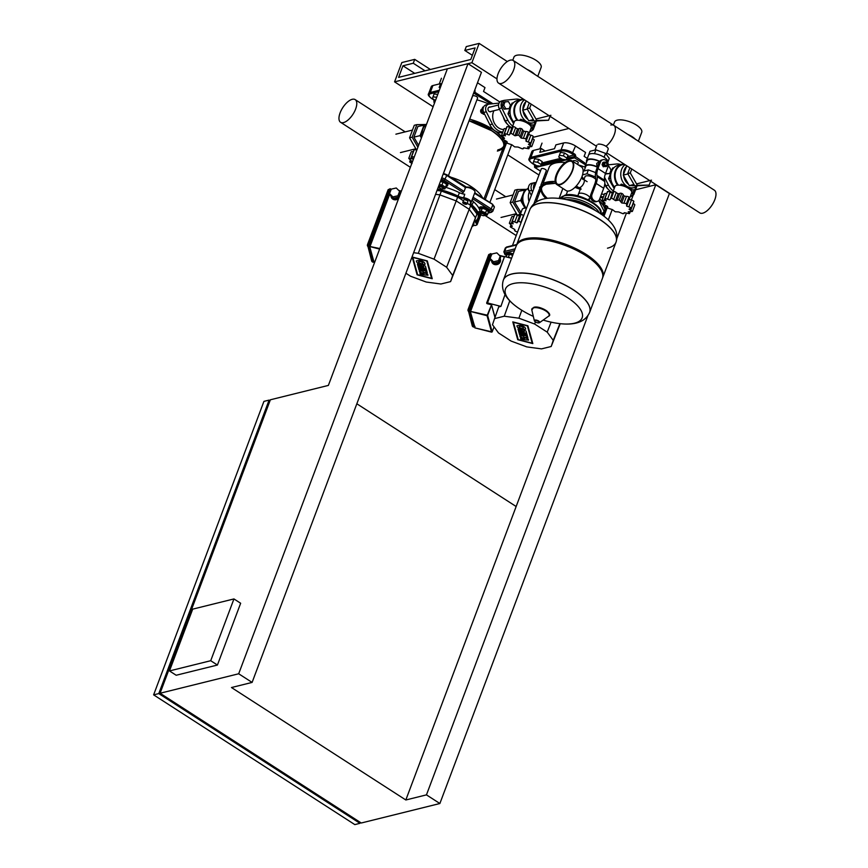 <?xml version="1.0" encoding="UTF-8"?>
<svg xmlns="http://www.w3.org/2000/svg" width="868" height="868" viewBox="0 0 868 868"><rect width="100%" height="100%" fill="white"/><g stroke="black" fill="none" stroke-linecap="round" stroke-linejoin="round"><path stroke-width="1.3" d="M635.463 139.314A14.528 5.609 -159.4 0 0 627.738 134.334M638.371 141.202L641.723 132.294A14.528 5.609 -159.4 0 0 633.466 123.397A14.528 5.609 -159.4 0 0 617.224 120.153A14.528 5.609 -159.4 0 0 614.511 122.073L613.383 125.079M669.195 193.423L655.785 184.775L426.459 794.871L439.87 803.518L669.488 193.347M568.898 128.475L532.974 137.372L568.898 128.475M501.921 151.108L503.169 151.911M507.78 154.884L538.985 175.011M543.596 177.983L544.844 178.786M586.019 163.792L575.517 156.533A1.79 1.443 76.1 0 0 574.757 154.124L572.913 152.942A8.94 3.45 -159.4 0 0 561.043 149.893L530.89 157.368L533.495 150.414L541.231 148.493L539.777 152.356L554.478 148.721L555.921 144.858L563.658 142.938L561.043 149.893A0.89 0.716 76.1 0 0 561.422 151.097A8.051 3.103 20.6 0 1 572.099 153.842L573.943 155.025A0.89 0.716 -103.9 0 1 574.323 156.229L574.182 156.62A0.89 0.716 76.1 0 0 574.562 157.824L575.365 156.924L574.182 156.62L566.837 158.443M572.099 153.842L575.517 145.987A8.94 3.45 -159.4 0 0 563.658 142.938M587.332 158.399L584.131 156.338L585.585 152.475L575.517 145.987M631.763 192.642A8.051 3.103 20.6 0 1 631.166 196.081A0.89 0.716 76.1 0 0 631.676 196.168L633.792 194.562L636.407 187.607A8.94 3.45 -159.4 0 0 636.428 186.609M541.231 148.493L545.158 151.032M533.495 150.414A8.94 3.45 -159.4 0 0 531.834 151.596L529.22 158.54C528.156 159.43 529.241 161.112 532.464 163.585L532.366 163.412M547.317 198.327A33.537 12.944 20.6 0 1 541.654 187.379A33.537 12.944 20.6 0 0 547.317 198.327M543.053 183.528L549.097 167.448A33.537 12.944 20.6 0 1 565.198 162.479M578.381 164.942A33.537 12.944 20.6 0 1 585.086 167.155M604.367 210.946A33.537 12.944 20.6 0 1 600.862 213.94A33.537 12.944 20.6 0 0 604.367 210.946M577.611 164.443L578.207 162.869A2.68 1.031 -159.4 0 0 576.688 161.22A2.68 1.031 -159.4 0 0 573.683 160.623A2.68 1.031 -159.4 0 0 573.184 160.981L572.999 161.47M540.872 185.242L546.308 170.768A2.68 1.031 -159.4 0 0 545.343 169.444A2.68 1.031 -159.4 0 0 541.285 168.88L512.456 245.568M506.5 255.843A5.371 2.072 20.6 0 1 506.185 254.628A5.371 2.072 20.6 0 1 512.825 254.942M506.185 254.628L506.554 253.662A5.371 2.072 20.6 0 1 513.183 253.977M506.098 256.906L506.858 254.899L509.538 254.237L508.442 257.134L511.567 258.284L504.568 256.516L487.317 303.442L486.731 302.748L504.46 256.798M509.538 254.237L512.652 255.387M507.693 257.319L508.442 257.134M491.494 260.823A4.47 3.971 -15.5 0 0 500.174 258.653M491.516 260.888L491.787 261.886A4.47 3.971 -15.5 0 0 500.413 259.499A4.47 3.971 -15.5 0 0 500.239 259.011M490.138 258.469L490.518 259.847L493.87 263.167L498.905 262.027L500.586 257.568L500.207 256.179L496.854 252.87L491.82 254.009L490.138 258.469L493.48 261.778L498.514 260.639L500.207 256.179M493.87 263.167L493.48 261.778M498.905 262.027L498.514 260.639M495.14 262.874A3.58 3.179 -15.5 0 0 497.755 262.288M491.342 255.268L490.973 254.237L491.396 255.127M470.499 310.744L469.783 310.614L470.684 310.245M474.297 326.401L475.013 326.433M475.046 327.898L470.282 311.341L487.132 315.127L487.046 315.713L491.538 304.776L487.284 303.735L491.169 304.494M505.024 294.556L500.912 306.382L498.72 306.925L494.565 318.61L504.232 316.212L509.776 300.838M500.912 306.382L487.154 302.856M504.232 316.212L518.901 318.198L534.623 324.024L547.209 332.14L553.263 340.364L551.18 346.495L541.513 348.882L526.843 346.907L511.111 341.081L498.536 332.965L492.481 324.74L494.565 318.61M551.18 346.495L560.229 323.677M518.901 318.198L521.831 310.288M534.623 324.024L535.404 321.974M547.209 332.14L551.104 322.158M553.263 340.364L559.893 323.634M527.343 335.699L518.923 332.422L518.587 331.175L526.995 334.451L527.343 335.699M518.348 330.328L518.012 329.113L524.261 331.543L523.881 330.187L526.041 331.023L526.757 333.605L518.348 330.328M527.581 336.589L527.885 337.685L523.643 337.251L528.276 339.084L528.569 340.126L520.843 339.334L520.507 338.129L524.576 338.563L520.149 336.838L519.845 335.721L523.914 336.166L519.487 334.484L519.162 333.312L527.581 336.589M520.691 325.218C524.012 326.303 525.661 327.627 525.65 329.167L521.918 329.677C518.597 328.581 516.948 327.269 516.959 325.728L520.691 325.218M521.581 328.44A2.246 0.868 20.6 0 1 519.205 326.661A2.246 0.868 20.6 0 1 521.028 326.455A2.246 0.868 20.6 0 1 523.404 328.234A2.246 0.868 20.6 0 1 521.581 328.44M527.386 325.891L532.171 343.175L518.218 339.594L513.433 322.31L527.386 325.891M517.719 339.714L512.782 321.887L527.885 325.771L532.822 343.598L517.719 339.714M537.086 195.3L537.965 197.079M536.261 182.247A5.371 4.318 76.1 0 0 533.874 188.606M539.212 193.759L538.334 191.991M542.424 181.108L544.03 180.945M600.678 196.298A14.756 11.87 76.1 0 0 603.401 196.949M603.173 197.546L602.804 197.589A14.756 11.87 -103.9 0 1 600.222 197.513M629.528 189.094A12.966 10.438 -103.9 0 0 630.721 188.464L631.513 189.832L630.602 190.049M630.765 190.222L634.866 189.777L635.94 186.891M631.513 189.832L634.866 189.777M583.285 178.352A2.235 1.801 -103.9 0 1 581.69 177.354M605.821 172.667L606.363 173.611L605.376 173.85M605.321 174.012L609.716 173.557L611.05 169.987L609.043 166.472L608.11 166.493M606.363 173.611L609.716 173.557M629.159 198.989A2.387 0.922 -159.4 0 0 629.278 199.141L631.709 192.794A8.94 3.45 -159.4 0 0 628.497 188.367A8.94 3.45 -159.4 0 0 614.967 186.501L613.068 191.557M606.027 200.606L602.153 200.269L605.137 203.221L603.173 203.969L607.513 206.454L607.969 208.168L612.461 209.644L615.238 211.749L618.645 211.933L623.061 213.756L624.418 212.714L629.311 213.647L628.215 211.77L632.338 211.456L629.061 209.231M629.311 213.647L629.278 211.618M629.137 209.112L631.318 207.767L626.653 206.128L629.55 197.937A2.235 0.868 20.6 0 0 628.996 197.003L626.522 203.568L621.705 202.938L619.242 199.987L615.52 200.649L611.43 197.969L609.759 199.868L604.931 198.349L607.405 191.752A2.235 0.868 20.6 0 1 607.643 191.513A2.235 0.868 20.6 0 1 610.15 192.175A2.387 0.922 -159.4 0 0 612.385 192.88L610.399 198.924L612.906 191.752A2.235 0.868 20.6 0 1 613.904 191.405A2.235 0.868 20.6 0 1 616.226 192.566A2.387 0.922 -159.4 0 0 618.146 193.651L615.52 200.649M631.34 208.157L633.781 201.202A2.235 0.868 20.6 0 1 633.824 201.56L631.34 208.157M633.781 201.202A2.235 0.868 20.6 0 0 631.437 200.063A2.387 0.922 -159.4 0 1 629.278 199.141L626.653 206.128L626.522 203.568M607.643 191.513L605.17 198.078L606.005 200.714M613.904 191.405L611.43 197.969M618.146 193.651A2.387 0.922 -159.4 0 0 619.73 193.466A2.235 0.868 20.6 0 1 621.716 193.412A2.235 0.868 20.6 0 1 623.224 194.768A2.387 0.922 -159.4 0 0 624.331 195.951L621.705 202.938M621.716 193.412L619.242 199.987M633.097 203.481A2.387 0.922 -159.4 0 0 633.249 203.546A2.235 0.868 20.6 0 1 634.812 204.891L632.338 211.456M605.137 203.221L603.173 203.969M607.513 206.454L607.969 208.168M624.331 195.951A2.387 0.922 -159.4 0 0 626.49 196.374A2.235 0.868 20.6 0 1 628.996 197.003M623.061 213.756L624.418 212.714M602.153 200.269L604.616 193.705A2.235 0.868 20.6 0 1 606.645 193.694A2.387 0.922 -159.4 0 0 606.667 193.694M637.405 185.893A12.521 10.069 -103.9 0 1 634.009 187.651A12.521 10.069 -103.9 0 1 626.935 186.305L628.54 188.399M634.627 185.643A10.731 8.637 -103.9 0 1 631.437 185.589M620.251 185.285L621.293 184.103L626.913 186.316A12.521 10.069 -103.9 0 1 620.826 175.52A12.521 10.069 -103.9 0 1 625.079 164.703M650.631 181.184L649.166 185.112L634.79 185.936L627.705 173.578L629.875 167.806M627.705 173.578L630.287 172.938L631.763 169.01M649.166 185.112L637.362 185.296L630.287 172.938M634.79 185.936L637.362 185.296M614.001 167.665L612.591 168.023L608.566 178.721L614.197 188.551M610.692 178.19L608.566 178.721M634.562 185.535L629.3 185.622L623.257 175.076L626.75 165.788M629.3 185.622L633.944 184.472M623.257 175.076L627.911 173.925M628.508 184.244A10.731 8.637 -103.9 0 1 623.625 175.705M623.517 174.381A10.731 8.637 -103.9 0 1 626.468 166.558M618.417 185.134A12.521 10.069 -103.9 0 1 615.347 172.96A12.521 10.069 -103.9 0 1 622.313 164.746L624.352 164.236M617.647 185.166A12.966 10.438 -103.9 0 1 621.955 164.377A12.966 10.438 -103.9 0 1 624.19 164.128M614.707 187.206A12.966 10.438 -103.9 0 1 610.779 174.338A12.966 10.438 -103.9 0 1 618.081 165.332L621.955 164.377M608.11 189.159A12.076 9.711 -103.9 0 1 604.736 184.287M606.808 187.39A12.076 9.711 -103.9 0 1 604.79 183.712M612.168 185.014A10.796 8.691 -103.9 0 1 610.996 182.964M610.193 174.403A10.796 8.691 -103.9 0 1 610.529 173.34A10.796 8.691 -103.9 0 1 610.963 172.331M604.801 183.593L605.886 185.763A14.756 11.87 76.1 0 0 612.558 192.674M608.273 164.844L616.399 164.009A14.756 11.87 -103.9 0 1 621.011 164.605M635.539 187.976A5.371 4.318 -103.9 0 1 632.49 191.882A5.371 4.318 -103.9 0 1 632.012 191.958L631.774 191.991M613.296 190.938A14.756 11.87 -103.9 0 1 608.457 185.123L604.519 177.191M604.378 194.334A12.076 9.711 -103.9 0 1 601.567 193.933M533.614 186.663A2.463 1.975 76.1 0 0 533.712 189.029M535.664 182.551L534.612 182.66A5.371 4.318 76.1 0 0 534.124 182.747A5.371 4.318 76.1 0 0 531.726 190.342L532.572 192.056M535.838 198.62L536.717 200.389M535.014 202.786L534.59 201.94M531.324 195.365L529.144 190.971A5.371 4.318 -103.9 0 1 531.552 183.376L534.124 182.747M541.903 182.486L543.455 182.464M529.849 192.566L527.842 189.05L528.514 188.888M527.842 189.05L528.504 187.282M526.518 208.168A8.94 3.45 -159.4 0 0 522.167 209.492L520.268 214.548M514.843 214.504L512.12 221.34L514.605 214.743A2.235 0.868 20.6 0 1 514.843 214.504A2.235 0.868 20.6 0 1 517.35 215.166A2.387 0.922 -159.4 0 0 519.585 215.872L516.959 222.859L512.37 221.069L513.151 223.803L509.353 223.271L512.326 226.212L510.373 226.96L514.713 229.445L515.158 231.159L517.578 232.016M512.326 226.212L510.373 226.96M514.713 229.445L515.158 231.159M509.353 223.271L511.816 216.696A2.235 0.868 20.6 0 1 513.845 216.685A2.387 0.922 -159.4 0 0 513.867 216.696L511.285 223.477M521.082 222.631L518.63 220.971L516.959 222.859L520.106 214.743A2.235 0.868 20.6 0 1 521.093 214.407A2.235 0.868 20.6 0 1 523.415 215.557A2.387 0.922 -159.4 0 0 523.654 215.785M521.093 214.407L518.63 220.971M529.361 191.719A12.966 10.438 76.1 0 0 529.024 201.484M528.102 188.367A12.521 10.069 76.1 0 0 526.258 208.157M524.196 192.468A10.731 8.637 76.1 0 0 522.677 195.148A10.731 8.637 76.1 0 0 523.675 205.77A10.731 8.637 76.1 0 0 525.444 208.136M526.637 189.365L517.458 189.506L512.738 202.06L520.323 214.418M526.182 189.777L518.5 191.329L514.474 202.027L521.017 212.562M517.458 189.506L514.876 190.146L510.156 202.7L517.241 215.058L519.997 215.014M512.738 202.06L510.156 202.7M519.813 214.418L517.241 215.058M524.684 189.799L520.659 200.497L525.042 208.146M520.659 200.497L514.474 202.027M521.06 212.432L520.507 212.573M513.194 60.467A13.487 6.087 -57.2 0 0 510.265 60.152A13.487 6.087 -57.2 0 0 499.284 71.089A13.487 6.087 -57.2 0 0 498.579 83.122A13.487 6.087 -57.2 0 0 501.52 83.437A13.487 6.087 -57.2 0 0 512.5 72.5A13.487 6.087 -57.2 0 0 513.194 60.467L613.784 125.339A13.487 6.087 122.8 0 1 614.273 134.692A13.487 6.087 122.8 0 1 605.983 146.269A13.487 6.087 -57.2 0 0 614.273 134.692A13.487 6.087 -57.2 0 0 613.784 125.339L714.375 190.211A13.487 6.087 122.8 0 1 713.68 202.244A13.487 6.087 122.8 0 1 702.7 213.192A13.487 6.087 122.8 0 1 699.771 212.877L606.797 152.92M613.784 125.339A13.487 6.087 -57.2 0 0 610.855 125.025M566.327 159.81L567.997 155.22L564.504 152.963L560.446 152.421L559.361 155.318L558.775 157.01L562.269 159.256L566.327 159.81L567.997 155.22M566.902 158.106L563.419 155.86L564.504 152.963M563.419 155.86L559.361 155.318M542.218 161.6L540.547 166.2L536.489 165.647L532.995 163.401L533.581 161.698L534.666 158.801L538.724 159.354L542.218 161.6L540.547 166.2M533.581 161.698L537.639 162.251L538.724 159.354M537.639 162.251L541.122 164.497M534.872 74.442A14.528 5.609 -159.4 0 0 527.147 69.462M537.78 76.319L541.133 67.422A14.528 5.609 -159.4 0 0 532.876 58.525A14.528 5.609 -159.4 0 0 516.634 55.281A14.528 5.609 -159.4 0 0 513.921 57.19L512.782 60.239M471.899 62.702L394.571 81.863L401.819 62.561L414.709 59.371L413.266 63.234L402.947 65.784L398.596 77.371L470.771 59.48L475.132 47.903L464.814 50.453L466.268 46.59L479.158 43.4L471.899 62.702L496.973 78.88M394.571 81.863L433.121 106.731M479.158 43.4L507.292 61.541M464.814 50.453L472.344 55.313M402.947 65.784L414.72 73.368M413.266 63.234L425.027 70.818M414.709 59.371L430.409 69.483M440.477 87.169L439.186 87.484L440.64 83.621L441.584 84.229M439.316 90.25L430.289 92.485L432.904 85.541L440.64 83.621M499.87 102.001L483.541 91.465L484.984 87.603L477.498 82.764M531.173 127.77A8.051 3.103 20.6 0 1 530.576 131.198A0.89 0.716 76.1 0 0 531.086 131.296L533.202 129.679L535.816 122.735A8.94 3.45 -159.4 0 0 535.838 121.737M432.904 85.541A8.94 3.45 -159.4 0 0 431.244 86.713L428.629 93.668C427.566 94.558 428.64 96.24 431.873 98.713L431.776 98.54M490.149 125.339L487.371 119.795M476.923 99.82A33.537 12.944 20.6 0 1 489.031 104.138M503.776 146.074A33.537 12.944 20.6 0 1 497.787 149.904A33.537 12.944 20.6 0 0 503.776 146.074M489.031 212.378L489.4 211.412A5.371 2.072 20.6 0 0 487.469 208.765A5.371 2.072 20.6 0 0 479.353 207.636L479.06 208.428A5.371 2.072 20.6 0 1 487.111 209.731A5.371 2.072 20.6 0 1 489.031 212.378A5.371 2.072 20.6 0 1 488 213.094M484.463 215.492A2.68 1.031 -159.4 0 0 484.767 215.427A2.68 1.031 -159.4 0 0 485.147 215.112A2.68 1.031 -159.4 0 0 484.181 213.778A2.68 1.031 -159.4 0 0 480.123 213.224A2.68 1.031 -159.4 0 0 480.199 213.712A2.68 1.031 -159.4 0 0 480.384 213.962M480.123 213.224L480.416 212.443A2.68 1.031 20.6 0 1 484.474 213.007A2.68 1.031 20.6 0 1 485.44 214.331L485.147 215.112M481.197 214.873A2.235 0.868 20.6 0 1 480.46 214.168A2.235 0.868 20.6 0 1 481.295 213.419A2.235 0.868 20.6 0 1 483.78 214.233A2.235 0.868 20.6 0 1 484.257 215.6A2.235 0.868 20.6 0 1 481.197 214.873M480.438 214.125L478.572 211.781L481.241 211.108L485.603 212.725L487.284 215.004L484.344 215.579M481.241 211.108L482.337 208.212L479.483 209.351M482.337 208.212L486.688 209.828L485.603 212.725M486.688 209.828L488.369 212.107L487.284 215.004M448.387 175.748L477.617 97.986A2.68 1.031 -159.4 0 0 476.098 96.348A2.68 1.031 -159.4 0 0 473.093 95.751A2.68 1.031 -159.4 0 0 472.593 96.098L443.537 173.405M440.532 181.097A5.371 2.072 20.6 0 1 445.62 182.974A5.371 2.072 20.6 0 1 447.541 185.622A5.371 2.072 20.6 0 1 446.543 186.327A5.371 2.072 20.6 0 1 445.837 186.436M440.901 180.132A5.371 2.072 20.6 0 1 445.978 182.009A5.371 2.072 20.6 0 1 447.91 184.656L447.541 185.622M443.157 188.703A2.68 1.031 -159.4 0 0 443.266 188.671A2.68 1.031 -159.4 0 0 443.656 188.345A2.68 1.031 -159.4 0 0 442.127 186.707A2.68 1.031 -159.4 0 0 439.132 186.11A2.68 1.031 -159.4 0 0 438.633 186.457A2.68 1.031 -159.4 0 0 438.709 186.956A2.68 1.031 -159.4 0 0 438.893 187.206M438.633 186.457L438.926 185.687A2.68 1.031 20.6 0 1 439.425 185.329A2.68 1.031 20.6 0 1 442.42 185.936A2.68 1.031 20.6 0 1 443.939 187.575L443.656 188.345M442.669 188.866A2.235 0.868 20.6 0 1 440.608 188.562A2.235 0.868 20.6 0 1 438.969 187.412A2.235 0.868 20.6 0 1 439.316 186.707A2.235 0.868 20.6 0 1 442.213 187.423A2.235 0.868 20.6 0 1 442.767 188.844A2.235 0.868 20.6 0 1 442.669 188.866M440.326 181.662L443.103 182.041L446.586 184.287L444.915 188.877L442.767 188.844M446.586 184.287L444.915 188.877M438.969 187.412L438.416 186.75M439.241 184.558L442.007 184.938L445.49 187.184M443.103 182.041L442.007 184.938M390.904 195.951A4.47 3.971 -15.5 0 0 399.584 193.781M399.909 195.083A4.47 3.971 -15.5 0 0 399.649 194.139M389.548 193.586L389.927 194.974L393.28 198.295L398.314 197.144L399.996 192.696L399.616 191.307L396.264 187.987L391.229 189.137L389.548 193.586L392.889 196.906L397.924 195.767L399.616 191.307M393.28 198.295L392.889 196.906M398.314 197.144L397.924 195.767M394.549 198.002A3.58 3.179 -15.5 0 0 397.164 197.405M390.925 196.016L391.197 197.003A4.47 3.971 -15.5 0 0 398.64 198.479M390.752 190.396L390.372 189.365L390.806 190.255M369.909 245.872L369.182 245.742L370.094 245.373M373.707 261.518L374.423 261.561M374.227 262.971L369.681 246.458L379.826 248.53M464.174 191.058L463.024 192.642M441.226 179.275A3.353 1.291 20.6 0 1 444.308 180.436L463.165 192.598A5.588 2.159 -159.4 0 0 462.687 193.119L462.427 193.803M466.55 204.273A2.235 0.868 20.6 0 1 464.044 203.774A2.235 0.868 20.6 0 1 462.774 202.407A2.235 0.868 20.6 0 1 463.186 202.114A2.235 0.868 20.6 0 1 465.693 202.613A2.235 0.868 20.6 0 1 466.962 203.98A2.235 0.868 20.6 0 1 466.55 204.273M462.774 202.407L463.642 200.096A2.235 0.868 20.6 0 1 464.065 199.803A2.235 0.868 20.6 0 1 466.561 200.302A2.235 0.868 20.6 0 1 467.83 201.669L466.962 203.98M472.886 225.42A2.235 0.868 20.6 0 1 473.049 225.973A2.235 0.868 20.6 0 1 472.626 226.266A2.235 0.868 20.6 0 1 472.539 226.288M450.438 177.061A34.253 13.215 20.6 0 1 482.087 196.993A34.253 13.215 20.6 0 1 482.478 197.73M474.796 191.199L474.145 190.049A4.47 1.725 -159.4 0 0 470.706 187.683A4.47 1.725 -159.4 0 0 466.55 187.195L446.727 174.663L446.76 175.444L465.541 187.553A5.588 2.159 20.6 0 1 470.695 188.323A5.588 2.159 20.6 0 1 474.796 191.199A5.588 2.159 20.6 0 1 474.959 192.229L471.118 202.461A5.588 2.159 -159.4 0 0 468.948 199.597A5.588 2.159 -159.4 0 0 463.447 197.709A6.705 2.593 20.6 0 1 458.13 196.146A35.1 13.541 -159.4 0 0 437.537 189.083M464.988 187.748L466.138 187.401M465.541 187.553L464.087 191.416L445.306 179.307A4.47 1.725 -159.4 0 0 441.747 177.864M445.523 187.271A35.1 13.541 20.6 0 1 459.443 192.674L457.827 196.656A7.15 2.756 -159.4 0 0 463.501 198.316L464.749 194.226A6.705 2.593 20.6 0 1 459.443 192.674M463.501 198.316A5.143 1.986 20.6 0 1 468.698 200.15A5.143 1.986 20.6 0 1 470.489 202.819A7.15 2.756 -159.4 0 0 471.682 205.586L473.472 201.723A6.705 2.593 20.6 0 1 472.203 199.564M473.472 201.723A35.1 13.541 20.6 0 1 480.069 211.401M480.004 213.734A35.1 13.541 20.6 0 1 479.809 214.385L478.507 217.857A35.1 13.541 -159.4 0 0 472.17 205.206A6.705 2.593 20.6 0 1 470.955 202.786A6.705 2.593 20.6 0 1 470.988 202.7L471.042 202.602A5.588 2.159 -159.4 0 0 471.118 202.461L470.489 202.819M471.682 205.586A34.655 13.378 20.6 0 1 475.87 220.722A7.15 2.756 -159.4 0 0 476.141 223.25L477.964 219.43A6.705 2.593 20.6 0 1 477.78 219.203M473.776 223.119A2.235 0.868 20.6 0 1 473.917 223.651L473.049 225.973M437.027 190.439L441.389 191.025L457.675 197.058L463.404 200.747M467.244 203.231L470.706 205.466L476.977 213.984L450.59 281.612L440.911 284.01L426.253 282.035L410.521 276.208L405.909 273.225M413.624 252.686L418.311 253.326L434.033 259.152L446.619 267.257L452.673 275.481L450.59 281.612M418.311 253.326L439.935 194.888L456.232 200.92L469.252 209.329L475.534 217.846L473.364 224.194M435.573 194.302L439.935 194.888L441.389 191.025M434.033 259.152L457.675 197.058M446.619 267.257L470.706 205.466M452.673 275.481L476.977 213.984M463.827 202.526L465.91 203.871L463.653 203.036M465.074 202.711L464.695 203.709M426.741 270.827L418.333 267.55L417.985 266.292L426.394 269.579L426.741 270.827M417.758 265.456L417.421 264.23L423.671 266.671L423.291 265.304L425.45 266.151L426.166 268.733L417.758 265.456M426.991 271.717L427.295 272.812L423.052 272.378L427.685 274.212L427.967 275.254L420.253 274.451L419.917 273.246L423.985 273.691L419.559 271.966L419.255 270.849L423.324 271.293L418.897 269.612L418.571 268.429L426.991 271.717M420.09 260.346C423.41 261.431 425.07 262.744 425.06 264.295L421.327 264.794C418.007 263.709 416.358 262.396 416.369 260.856L420.09 260.346M420.991 263.568A2.246 0.868 20.6 0 1 418.615 261.778A2.246 0.868 20.6 0 1 420.438 261.572A2.246 0.868 20.6 0 1 422.814 263.362A2.246 0.868 20.6 0 1 420.991 263.568M426.796 261.018L431.58 278.303L417.627 274.722L412.842 257.438L426.796 261.018M417.117 274.841L412.191 257.015L427.295 260.899L432.231 278.726L417.117 274.841M490.257 107.035A2.463 1.975 76.1 0 0 488.5 110.844A2.463 1.975 76.1 0 0 491.331 111.375M499.089 103.097L489.183 104.117A5.371 4.318 76.1 0 0 488.706 104.203A5.371 4.318 76.1 0 0 486.297 111.798L492.406 124.081A14.756 11.87 76.1 0 0 502.811 132.077M502.583 132.674L502.214 132.706A14.756 11.87 -103.9 0 1 489.823 124.721L483.715 112.428A5.371 4.318 -103.9 0 1 486.123 104.833L488.706 104.203M528.938 124.222A12.966 10.438 -103.9 0 0 530.131 123.592L530.912 124.949L530.012 125.176M530.174 125.35L534.265 124.894L535.35 122.019M530.912 124.949L534.265 124.894M482.923 113.458A2.235 1.801 -103.9 0 1 481.979 109.086L482.011 109.086M483.595 106.981L482.727 107.198L481.382 110.768L483.389 114.283L484.626 114.261M484.496 114.001L483.389 114.283M483.085 110.344L481.382 110.768M502.105 105.625L504.124 109.14L509.125 108.684L510.46 105.115L508.453 101.599L503.451 102.066L502.105 105.625L503.755 105.223L505.773 108.739L504.124 109.14M505.773 108.739L509.125 108.684M505.1 101.654L503.755 105.223M528.731 134.29L531.118 127.922A8.94 3.45 -159.4 0 0 527.907 123.495A8.94 3.45 -159.4 0 0 514.377 121.628L512.478 126.685M505.436 135.723L501.563 135.397L504.547 138.348L502.583 139.086L506.923 141.582L507.379 143.285L511.87 144.772L514.648 146.876L518.055 147.061L522.471 148.884L523.827 147.842L528.721 148.775L527.625 146.898L531.748 146.583L528.471 144.359M528.721 148.775L528.688 146.735M528.547 144.229L530.728 142.894L526.062 141.256L528.959 133.064A2.235 0.868 20.6 0 0 528.406 132.131L525.932 138.696L521.115 138.066L518.652 135.104L514.93 135.766L510.84 133.097L509.169 134.985L504.33 133.466L506.814 126.869A2.235 0.868 20.6 0 1 507.053 126.641A2.235 0.868 20.6 0 1 509.559 127.303A2.387 0.922 -159.4 0 0 511.794 127.997L509.809 134.052L512.315 126.869A2.235 0.868 20.6 0 1 513.303 126.533A2.235 0.868 20.6 0 1 515.635 127.694A2.387 0.922 -159.4 0 0 517.556 128.779L514.93 135.766M530.749 143.285L533.191 136.33A2.235 0.868 20.6 0 1 533.234 136.677L530.749 143.285M528.569 134.106A2.387 0.922 -159.4 0 0 528.688 134.269L526.062 141.256L525.932 138.696M507.053 126.641L504.579 133.205L505.415 135.842M513.303 126.533L510.84 133.097M517.556 128.779A2.387 0.922 -159.4 0 0 519.129 128.594A2.235 0.868 20.6 0 1 521.125 128.54A2.235 0.868 20.6 0 1 522.634 129.885A2.387 0.922 -159.4 0 0 523.74 131.068L521.115 138.066M521.125 128.54L518.652 135.104M532.507 138.609A2.387 0.922 -159.4 0 0 532.659 138.674A2.235 0.868 20.6 0 1 534.211 140.019L531.748 146.583M504.547 138.348L502.583 139.086M506.923 141.582L507.379 143.285M523.74 131.068A2.387 0.922 -159.4 0 0 525.899 131.502A2.235 0.868 20.6 0 1 528.406 132.131M528.688 134.269A2.387 0.922 -159.4 0 0 530.847 135.191A2.235 0.868 20.6 0 1 533.191 136.33M522.471 148.884L523.827 147.842M501.563 135.397L504.026 128.833A2.235 0.868 20.6 0 1 506.055 128.811A2.387 0.922 -159.4 0 0 506.077 128.822M536.815 121.021A12.521 10.069 -103.9 0 1 533.419 122.768A12.521 10.069 -103.9 0 1 526.344 121.433L527.95 123.527M534.037 120.771A10.731 8.637 -103.9 0 1 530.847 120.706M519.661 120.402L520.702 119.231L526.323 121.433A12.521 10.069 -103.9 0 1 520.236 110.648A12.521 10.069 -103.9 0 1 524.489 99.831M550.041 116.312L548.576 120.24L534.2 121.064L527.115 108.695L529.285 102.923M527.115 108.695L529.697 108.066L531.173 104.138M548.576 120.24L536.771 120.424L529.697 108.066M534.2 121.064L536.771 120.424M513.411 102.793L512.001 103.14L507.975 113.849L513.606 123.679M510.091 113.317L507.975 113.849M533.972 120.663L528.71 120.75L522.666 110.203L526.16 100.916M528.71 120.75L533.353 119.589M522.666 110.203L527.321 109.053M527.918 119.372A10.731 8.637 -103.9 0 1 523.024 110.833M522.927 109.509A10.731 8.637 -103.9 0 1 525.878 101.686M517.827 120.261A12.521 10.069 -103.9 0 1 514.757 108.088A12.521 10.069 -103.9 0 1 521.722 99.874L523.762 99.364M517.057 120.294A12.966 10.438 -103.9 0 1 521.364 99.505A12.966 10.438 -103.9 0 1 523.599 99.256M514.116 122.334A12.966 10.438 -103.9 0 1 510.189 109.466A12.966 10.438 -103.9 0 1 517.491 100.46L521.364 99.505M503.787 129.462A12.076 9.711 -103.9 0 1 498.644 127.943A12.076 9.711 -103.9 0 1 493.914 110.735M507.52 124.276A12.076 9.711 -103.9 0 1 503.397 117.072M506.218 122.518A12.076 9.711 -103.9 0 1 504.026 118.341M511.577 120.142A10.796 8.691 -103.9 0 1 510.406 118.091M509.592 109.531A10.796 8.691 -103.9 0 1 509.939 108.467A10.796 8.691 -103.9 0 1 510.373 107.458M512.706 126.066A14.756 11.87 -103.9 0 1 507.867 120.251L501.769 107.957A5.371 4.318 -103.9 0 1 504.167 100.362L501.596 101.003A5.371 4.318 76.1 0 0 499.187 108.598L505.295 120.88A14.756 11.87 76.1 0 0 511.968 127.802M504.167 100.362A5.371 4.318 -103.9 0 1 504.644 100.287L515.809 99.136A14.756 11.87 -103.9 0 1 520.409 99.733M534.948 123.104A5.371 4.318 -103.9 0 1 531.9 126.999A5.371 4.318 -103.9 0 1 531.422 127.086L531.183 127.108M414.199 157.086L411.53 156.468L414.014 149.871A2.235 0.868 20.6 0 1 414.253 149.632A2.235 0.868 20.6 0 1 416.749 150.283M414.253 149.632L411.779 156.197L412.56 158.92L408.763 158.388L411.736 161.339L409.783 162.077L412.04 163.455M411.736 161.339L409.783 162.077M408.763 158.388L411.226 151.824A2.235 0.868 20.6 0 1 413.244 151.813A2.387 0.922 -159.4 0 0 413.276 151.813M426.622 124.037A12.521 10.069 76.1 0 0 422.325 135.451M423.606 127.596A10.731 8.637 76.1 0 0 422.087 130.276A10.731 8.637 76.1 0 0 421.674 137.209M426.047 124.493L416.868 124.634L412.148 137.187L417.899 147.234M425.591 124.905L417.909 126.457L413.884 137.155L418.593 145.379M416.868 124.634L414.286 125.274L409.566 137.828L416.651 150.186M412.148 137.187L409.566 137.828M424.094 124.927L420.069 135.625L421.392 137.936M420.069 135.625L413.884 137.155M343.489 122.594A13.487 6.087 122.8 0 1 340.56 122.279A13.487 6.087 122.8 0 1 341.265 110.247A13.487 6.087 122.8 0 1 352.245 99.299A13.487 6.087 122.8 0 1 355.175 99.614A13.487 6.087 122.8 0 1 354.48 111.647A13.487 6.087 122.8 0 1 343.489 122.594M598.03 144.24A6.011 2.322 20.6 0 1 604.757 145.585A6.011 2.322 20.6 0 1 608.175 149.263L606.265 154.341M588.623 199.097A6.011 2.322 -159.4 0 0 589.741 198.305A6.011 2.322 -159.4 0 0 586.323 194.616A6.011 2.322 -159.4 0 0 579.596 193.282A6.011 2.322 -159.4 0 0 578.479 194.074A6.011 2.322 20.6 0 1 579.596 193.282A6.011 2.322 20.6 0 1 586.323 194.616A6.011 2.322 20.6 0 1 589.741 198.305L590.446 196.428M571.86 161.535A13.411 6.054 -57.2 0 0 569.115 161.329A13.411 6.054 -57.2 0 0 558.287 172.016A13.411 6.054 -57.2 0 0 557.321 184.07M581.148 189.148L578.609 187.51A4.763 2.148 -57.2 0 0 579.64 187.618A4.763 2.148 -57.2 0 0 583.524 183.756A4.763 2.148 -57.2 0 0 583.773 179.502A4.763 2.148 -57.2 0 0 582.732 179.394M572.544 170.681A14.083 6.358 122.8 0 1 556.789 184.537A14.083 6.358 122.8 0 1 556.301 174.707A14.083 6.358 122.8 0 1 572.055 160.862A14.083 6.358 122.8 0 1 572.544 170.681M572.055 160.862L581.452 166.916A14.083 6.358 122.8 0 1 581.929 176.736A14.083 6.358 122.8 0 1 566.175 190.591L556.789 184.537M556.692 174.609A13.411 6.054 122.8 0 1 571.697 161.426A13.411 6.054 122.8 0 1 572.153 170.779A13.411 6.054 122.8 0 1 557.158 183.973A13.411 6.054 122.8 0 1 556.692 174.609M576.265 186.002L578.609 187.51A4.763 2.148 -57.2 0 0 583.936 182.833A4.763 2.148 -57.2 0 0 583.773 179.502L587.126 181.672M607.73 162.576L607.817 162.349A10.286 3.971 -159.4 0 0 607.828 162.305A10.286 3.971 -159.4 0 0 604.117 157.26A10.286 3.971 -159.4 0 0 594.471 153.69A10.286 3.971 -159.4 0 0 588.558 155.112A10.286 3.971 -159.4 0 0 588.547 155.155M583.914 179.6L585.01 176.692A6.011 2.322 20.6 0 1 586.128 175.9A6.011 2.322 20.6 0 1 595.806 179.405M597.119 167.763L596.696 163.466L599.994 161.036M604.236 163.39A1.79 1.443 76.1 0 0 606.927 165.115A1.79 1.443 76.1 0 0 604.236 163.39M605.886 166.016A1.79 1.443 -103.9 0 1 604.898 162.587A1.79 1.443 -103.9 0 1 605.029 162.555M604.833 163.542A1.345 1.074 -103.9 0 1 606.84 164.844A1.345 1.074 -103.9 0 1 604.833 163.542M606.58 166.515L604.486 166.547L603.227 164.356L604.063 162.121L606.157 162.088L607.416 164.28L606.58 166.515L604.486 166.547M603.325 166.83L602.066 164.638L603.227 164.356M602.066 164.638L602.902 162.414L604.063 162.121M600.396 162.175A5.034 4.047 -103.9 0 1 602.956 159.723L601.665 160.037A5.034 4.047 76.1 0 0 599.104 162.49L600.396 162.175L597.976 168.587A13.411 6.054 -57.2 0 0 596.956 175.401L597.173 176.605A13.411 6.054 122.8 0 1 596.142 183.419L603.694 188.28L599.582 199.228A4.47 3.602 -103.9 0 1 597.303 201.398A4.47 3.602 -103.9 0 1 594.775 200.92L593.484 201.246A4.47 3.602 76.1 0 0 596.012 201.723L597.303 201.398M596.142 183.419L592.03 194.356L590.75 194.682A4.47 3.602 76.1 0 0 592.649 200.703L594.775 200.92M592.649 200.703L593.484 201.246M593.94 200.378A4.47 3.602 -103.9 0 1 592.03 194.356M599.104 162.49L596.696 168.913A15.646 7.063 122.8 0 0 595.491 176.866L595.708 178.059A11.175 5.045 -57.2 0 1 594.862 183.734L590.75 194.682M603.694 188.28A13.411 6.054 -57.2 0 0 604.714 181.466L604.497 180.273A13.411 6.054 122.8 0 1 605.528 173.459L607.936 167.036A5.034 4.047 -103.9 0 0 607.22 161.676A5.034 4.047 -103.9 0 0 602.956 159.723M596.544 166.808A8.94 3.45 -159.4 0 0 585.759 166.396L584.034 170.985M585.878 170.529A8.94 3.45 -159.4 0 0 584.945 170.757L588.374 169.911L593.962 171.972A8.94 3.45 -159.4 0 0 592.443 171.419M593.962 171.972L595.632 172.591M584.023 179.34L581.994 176.584M582.547 174.859L586.931 173.774L595.513 176.953M588.374 169.911L586.931 173.774M583.133 171.213L584.945 170.757M599.397 161.198A10.286 3.971 -159.4 0 0 586.529 160.515A10.286 3.971 -159.4 0 0 586.659 162.077M598.985 161.296A9.613 3.711 -159.4 0 0 587.159 160.754L585.13 166.157A9.613 3.711 -159.4 0 0 585.271 167.676M596.956 166.699A9.613 3.711 -159.4 0 0 585.13 166.157M594.471 153.69L595.925 149.828L590.001 151.292L588.58 155.068M607.828 162.305L609.282 158.443L605.571 153.397L595.925 149.828M604.117 157.26L605.571 153.397M575.766 201.897A16.991 6.553 20.6 0 1 586.638 205.976M511.979 273.93A46.058 17.772 20.6 0 1 563.473 284.205A46.058 17.772 20.6 0 1 589.632 312.404A46.058 17.772 20.6 0 1 589.611 312.458L589.632 312.404A46.058 17.772 -159.4 0 0 563.473 284.205A46.058 17.772 -159.4 0 0 511.979 273.93A46.058 17.772 -159.4 0 0 503.407 279.995A46.058 17.772 20.6 0 1 511.979 273.93M520.203 309.247A40.948 15.798 20.6 0 1 518.793 308.314A40.948 15.798 20.6 0 1 513.672 283.467A40.948 15.798 20.6 0 1 567.422 297.55A40.948 15.798 20.6 0 1 574.518 323.2A40.948 15.798 20.6 0 1 559.404 323.58C575.321 325.5 585.379 321.811 589.589 312.502A46.058 17.772 20.6 0 0 573.032 289.717A46.058 17.772 20.6 0 0 511.946 274.028A46.058 17.772 20.6 0 0 503.364 280.093L503.407 279.995A46.058 17.772 20.6 0 0 503.386 280.038M503.364 280.093C500.337 289.793 505.48 299.2 518.793 308.314A40.948 15.798 20.6 0 1 518.793 308.303A92.561 92.561 0 0 0 533.321 316.364M589.632 312.404L602.403 278.422A46.058 17.772 -159.4 0 0 601.068 269.981A46.058 17.772 -159.4 0 0 567.26 246.241A46.058 17.772 -159.4 0 0 524.76 239.948A46.058 17.772 -159.4 0 0 522.753 240.544A46.058 17.772 -159.4 0 0 516.178 246.013L503.407 279.995M601.068 269.981L600.287 268.592A44.713 17.252 -159.4 0 0 567.466 245.546A44.713 17.252 -159.4 0 0 526.192 239.438A44.713 17.252 -159.4 0 0 524.25 240.013L522.753 240.544M602.598 277.836A46.058 17.772 -159.4 0 0 602.837 277.261A46.058 17.772 -159.4 0 0 576.678 249.062A46.058 17.772 -159.4 0 0 525.194 238.787A46.058 17.772 -159.4 0 0 516.612 244.852A46.058 17.772 -159.4 0 0 516.427 245.449M616.063 242.074A46.058 17.772 -159.4 0 0 616.085 242.02A46.058 17.772 -159.4 0 0 599.528 219.246A46.058 17.772 -159.4 0 0 538.431 203.546A46.058 17.772 -159.4 0 0 529.86 209.611L529.827 209.72A46.058 17.772 20.6 0 1 538.399 203.644A46.058 17.772 20.6 0 1 589.893 213.919A46.058 17.772 20.6 0 1 616.041 242.129A46.058 17.772 -159.4 0 0 589.893 213.919A46.058 17.772 -159.4 0 0 538.399 203.644A46.058 17.772 -159.4 0 0 529.827 209.72L516.612 244.852M607.47 248.194A46.058 17.772 -159.4 0 0 616.041 242.129L602.837 277.261M560.044 198.544A92.561 92.561 0 0 1 600.667 213.81L600.667 213.81A40.948 15.798 -159.4 0 0 599.245 212.877A40.948 15.798 -159.4 0 0 560.044 198.544C544.138 196.613 534.07 200.302 529.86 209.611A46.058 17.772 -159.4 0 0 529.838 209.665M435.465 100.493L432.405 98.529L434.076 93.928L437.754 94.428M432.991 96.825L436.658 97.325M655.785 184.775L635.593 189.767M426.459 794.871L405.833 799.981L587.81 315.865M616.953 238.32L626.425 213.116M631.34 200.041L633.022 195.571M468.015 63.668L238.689 673.774L252.1 682.422L481.425 72.326L468.015 63.668L447.389 68.778L328.375 385.414L270.371 399.79L160.07 693.25L361.251 823.005L439.87 803.518M252.1 682.422L231.474 687.532L405.833 799.981M356.835 403.772L516.145 506.511M210.718 660.711L169.477 670.931L192.696 609.141L233.948 598.931L210.718 660.711L217.423 665.04L176.182 675.25L169.477 670.931M217.423 665.04L240.653 603.249L233.948 598.931M269.08 400.105L263.926 401.385L153.625 694.856L354.806 824.6L359.96 823.32L158.779 693.575L269.08 400.105L270.024 400.712M360.307 822.397L359.96 823.32M238.689 673.774L160.07 693.25M158.779 693.575L153.625 694.856M534.818 167.274L535.122 167.6A0.89 0.716 -103.9 0 1 534.742 166.396L534.883 166.005A0.89 0.716 76.1 0 0 534.504 164.801L532.464 163.585L534.992 164.681M534.211 164.616L534.764 166.32M536.446 165.614L534.677 166.775M575.517 156.533L566.988 158.052M567.509 156.62L573.943 155.025L574.757 154.124M633.792 194.562A8.94 3.45 -159.4 0 0 632.696 191.817M631.166 196.081L630.407 196.266M537.303 165.755L534.579 166.504A0.89 0.89 0 0 0 534.927 167.578L540.438 171.126M540.471 171.05L535.122 167.6L574.562 157.824L585.585 164.931M563.072 159.376L541.068 164.822M546.33 174.826L545.082 174.023M529.22 158.54A8.94 3.45 -159.4 0 1 530.89 157.368A0.89 0.716 76.1 0 0 531.27 158.573L561.422 151.097M532.659 163.607A8.051 3.103 20.6 0 1 531.27 158.573M541.209 164.443L562.225 159.235M560.761 158.291L541.74 163.01M601.611 214.472A33.537 12.944 -159.4 0 0 604.193 211.521L598.746 200.562M602.848 215.101A34.427 13.291 -159.4 0 0 598.833 200.465M602.783 215.275A34.536 13.324 -159.4 0 0 598.866 200.421M605.495 206.258A35.208 13.584 -159.4 0 0 605.343 205.933A35.208 13.584 -159.4 0 0 604.92 205.13L606.363 209.861M603.412 202.884A35.208 13.584 -159.4 0 0 599.669 198.967M555.173 181.488A35.208 13.584 -159.4 0 0 544.225 182.964A35.208 13.584 -159.4 0 0 543.889 183.105M580.291 189.246A34.536 13.324 -159.4 0 0 575.061 187.238M555.618 183.137A34.536 13.324 -159.4 0 0 539.994 191.676M580.28 189.278A34.427 13.291 -159.4 0 0 575.028 187.271M555.639 183.191A34.427 13.291 -159.4 0 0 540.059 191.502M555.694 183.3L546.135 184.233L543.053 185.785L541.404 187.922A33.537 12.944 -159.4 0 0 545.885 198.522M474.373 326.238L469.783 310.614L491.179 254.986M474.818 327.844L491.592 332.151L487.046 315.713L470.272 311.406M504.395 256.982L499.708 255.691M494.977 317.46L491.527 305.004L487.61 315.431L492.156 331.869L494.044 326.867L492.156 331.923L474.894 327.898M499.382 255.366L504.124 256.581M487.284 303.735A0.89 0.792 164.5 0 1 486.731 302.748M470.326 311.254L490.149 258.512L470.282 311.341M490.29 259.022L470.781 310.928M491.44 255.018L490.811 253.564L490.149 254.508L469.545 309.334L469.176 311.677L473.396 326.921L474.427 326.401M473.537 327.117L472.257 325.858A1.79 1.584 -15.5 0 0 473.396 326.921L474.557 326.129M472.257 325.858L468.08 309.496A1.79 0.694 20.6 0 0 468.08 309.692A1.79 1.584 164.5 0 0 469.176 311.677L469.74 311.395L473.961 326.65M491.223 254.248L490.149 254.508A1.79 0.694 -159.4 0 0 488.695 254.671L468.08 309.496A1.79 0.694 20.6 0 1 469.545 309.334L469.74 311.395M490.626 254.812L470.011 309.637M491.483 254.91L490.811 253.564L488.695 254.671A1.79 0.694 -159.4 0 0 488.695 254.867M515.125 248.812L504.655 251.405A1.118 0.901 76.1 0 0 505.133 252.913L514.453 250.602M505.339 254.758L505.708 255.018A3.353 1.291 20.6 0 1 505.133 252.913M516.742 244.505L506.673 247A1.118 0.901 76.1 0 0 506.109 247.554L504.655 251.405A4.47 1.725 -159.4 0 0 503.82 252.002L505.274 248.139A4.47 1.725 20.6 0 1 506.109 247.554L516.579 244.95M610.15 192.175L607.6 198.967M616.226 192.566L613.665 199.369M623.224 194.768L620.674 201.56M604.475 202.461L604.085 203.503M619.73 193.466L617.17 200.269M626.49 196.374L623.94 203.166M631.437 200.063L628.888 206.855M633.249 203.546L630.689 210.349M606.645 193.694L604.085 200.486M605.886 185.763L608.457 185.123M531.726 190.342L529.144 190.971M511.675 225.452L511.274 226.505M517.35 215.166L514.789 221.958M523.415 215.557L520.865 222.36M434.228 102.391L434.532 102.717A0.89 0.716 -103.9 0 1 434.152 101.513L434.293 101.133A0.89 0.716 76.1 0 0 433.913 99.928L431.873 98.713L434.391 99.809M433.62 99.733L434.174 101.447M435.324 100.872L434.087 101.903M473.744 92.746A0.89 0.716 76.1 0 0 473.971 92.952L474.926 91.661L474.254 91.39M474.926 91.661A1.79 1.443 76.1 0 0 474.796 89.968M533.202 129.679A8.94 3.45 -159.4 0 0 532.106 126.945M530.576 131.198L529.816 131.393M435.183 101.263L433.978 101.632A0.89 0.89 0 0 0 434.336 102.695L434.575 102.858M492.894 103.737L474.112 91.769M473.635 93.028L490.995 103.932M428.629 93.668A8.94 3.45 -159.4 0 1 430.289 92.485A0.89 0.716 76.1 0 0 430.68 93.69L438.774 91.682M432.069 98.735A8.051 3.103 20.6 0 1 430.68 93.69M497.353 151.065A33.537 12.944 -159.4 0 0 503.603 146.649C504.959 142.45 500.944 137.122 491.57 130.677L469.046 120.793M502.257 150.229A34.427 13.291 -159.4 0 0 491.765 130.699A34.427 13.291 -159.4 0 0 469.067 120.728M502.192 150.392A34.536 13.324 -159.4 0 0 491.83 130.688A34.536 13.324 -159.4 0 0 469.089 120.695M504.905 141.386A35.208 13.584 -159.4 0 0 504.753 141.061A35.208 13.584 -159.4 0 0 504.33 140.258M502.822 138.012A35.208 13.584 -159.4 0 0 492.699 129.299A35.208 13.584 -159.4 0 0 469.664 119.155M373.782 261.366L369.182 245.742L390.589 190.114M401.309 191.372L399.117 190.819M398.792 190.493L401.385 191.155M369.735 246.382L389.558 193.64L369.681 246.458M389.699 194.15L370.191 246.045M379.62 249.083L369.681 246.523M390.85 190.146L390.22 188.692L389.558 189.625L368.943 244.461L368.585 246.794L372.806 262.049L373.837 261.528M372.947 262.234L371.667 260.986A1.79 1.584 -15.5 0 0 372.806 262.049L373.967 261.257M371.667 260.986L367.489 244.624A1.79 0.694 20.6 0 0 367.489 244.819A1.79 1.584 164.5 0 0 368.585 246.794L369.15 246.523L373.37 261.767M390.633 189.365L389.558 189.625A1.79 0.694 -159.4 0 0 388.104 189.788L367.489 244.624A1.79 0.694 20.6 0 1 368.943 244.461L369.15 246.523M390.036 189.929L369.421 244.765M390.893 190.038L390.22 188.692L388.104 189.788A1.79 0.694 -159.4 0 0 388.104 189.994M446.477 174.642L443.439 173.383M443.201 174.001A4.47 1.725 20.6 0 1 446.76 175.444L444.308 180.436M474.536 193.358L492.416 204.273M472.55 198.653L490.236 210.056A3.353 1.291 20.6 0 1 490.821 212.161A1.118 0.901 76.1 0 0 491.451 212.28L492.85 211.152A4.47 1.725 -159.4 0 0 491.245 208.938L492.699 205.076A4.47 1.725 20.6 0 1 494.304 207.289L492.655 204.295L474.763 192.75M490.236 210.056L491.245 208.938L473.082 197.22M490.821 212.161L488.879 212.638M480.872 214.624L479.603 214.938M437.331 189.636A34.655 13.378 20.6 0 1 457.827 196.656M475.87 220.722L476.413 220.537A35.1 13.541 -159.4 0 0 478.507 217.857L476.011 221.047A6.705 2.593 20.6 0 1 476.174 220.754M476.163 225.181A5.588 2.159 -159.4 0 0 477.205 224.454A5.588 2.159 -159.4 0 0 476.662 222.902A6.705 2.593 20.6 0 1 476.011 221.047M476.141 223.25A5.143 1.986 20.6 0 1 473.288 225.333L475.751 225.441L477.205 224.454L480.785 214.928M492.406 124.081L489.823 124.721M486.297 111.798L483.715 112.428M509.559 127.303L507.01 134.095M515.635 127.694L513.075 134.486M522.634 129.885L520.084 136.688M503.885 137.578L503.494 138.63M519.129 128.594L516.579 135.386M525.899 131.502L523.35 138.294M530.847 135.191L528.297 141.983M532.659 138.674L530.098 145.466M506.055 128.811L503.494 135.614M505.295 120.88L507.867 120.251M499.187 108.598L501.769 107.957M411.085 160.58L410.683 161.622M413.244 151.813L410.694 158.605M597.976 168.587L605.528 173.459M596.956 175.401L604.497 180.273M597.173 176.605L604.714 181.466M548.511 316.256C553.719 314.444 540.742 305.373 533.885 307.261L531.813 309.974A9.223 3.559 20.6 0 1 533.56 307.825A9.223 3.559 20.6 0 1 544.854 310.397A9.223 3.559 20.6 0 1 548.511 316.256L539.505 322.679A2.843 1.096 20.6 0 1 539.158 322.82M535.089 321.648A2.843 1.096 20.6 0 1 534.352 320.737A2.843 1.096 20.6 0 1 534.894 320.075A2.843 1.096 20.6 0 1 538.377 320.867A2.843 1.096 20.6 0 1 539.505 322.679L539.028 322.885C536.63 322.809 535.079 322.093 534.352 320.737L531.813 309.974M538.713 322.831A2.365 0.911 20.6 0 1 535.578 322.017A2.365 0.911 20.6 0 1 535.165 320.542A2.365 0.911 20.6 0 1 538.301 321.344A2.365 0.911 20.6 0 1 538.713 322.831M534.2 307.326A8.734 3.374 20.6 0 1 543.476 309.03A8.734 3.374 20.6 0 1 549.01 314.194M560.283 198.577A21.461 8.279 20.6 0 1 564.243 195.843A21.461 8.279 20.6 0 1 592.714 203.166A21.461 8.279 20.6 0 1 600.461 213.68M561.661 198.761A21.461 8.279 20.6 0 1 563.375 198.164A21.461 8.279 20.6 0 1 591.835 205.477A21.461 8.279 20.6 0 1 599.311 212.91M566.598 199.597A20.127 7.769 20.6 0 1 590.631 206.834A20.127 7.769 20.6 0 1 595.047 210.284M631.676 196.168L630.32 196.504M546.298 174.913L545.05 174.11M603.119 215.557L604.736 214.19M599.712 198.87L603.423 202.852M555.151 181.369L544.225 182.964L539.646 187.228L539.755 192.305M580.258 189.343L574.974 187.325M606.363 205.738L605.842 207.126M603.976 216.208L607.611 206.551M608.316 219.919L612.211 209.535M559.111 198.436L562.855 188.454M566.142 194.953L567.607 191.069M602.772 215.297L604.627 210.36M536.109 202.016L541.838 186.761M533.939 203.687L539.245 189.571M500.142 258.512L500.413 259.499M491.017 254.671L491.733 254.704M487.198 303.279L491.538 304.776L495.02 317.341M499.328 255.311L504.492 256.874M506.304 255.528L503.82 252.002M505.274 248.139L506.673 247M651.51 180.175L636.559 183.886M603.759 201.94L603.119 203.644M607.643 206.595L607.35 207.365M630.201 211.705L629.539 213.452M624.309 212.725L624.005 213.55M634.009 187.651L629.191 188.844M612.331 192.555L611.582 192.739M501.031 217.456L516.427 213.647M496.474 199.054L513.075 194.942M514.843 229.586L514.55 230.356M510.959 224.931L510.319 226.635M516.221 235.564L485.158 215.535M488.868 185.839L490.116 186.642M494.727 189.615L505.784 196.754M542.023 143.122L539.874 148.829M531.086 131.296L529.73 131.632M501.954 151.032L504.145 149.318M505.773 144.989L504.341 140.258M469.74 118.959L493.642 129.723M495.812 131.263L502.832 137.979M505.773 140.866L505.252 142.254M485.266 199.531L507.01 141.679M489.877 202.504L511.621 144.663M484.029 198.729L504.037 145.488M399.54 193.629L399.822 194.627M390.426 189.799L391.132 189.832M398.738 190.439L401.407 191.123M481.566 196.07L482.087 196.993M492.85 211.152L494.304 207.289M491.451 212.28L487.979 213.137M481.143 214.83L479.483 215.242M550.92 115.303L535.968 119.014M499.556 109.346L489.726 111.777M498.536 104.985L488.651 107.437M503.169 137.068L502.529 138.772M507.053 141.723L506.76 142.493M529.61 146.833L528.948 148.58M523.719 147.853L523.415 148.678M533.419 122.768L528.59 123.972M531.194 127.173L531.9 126.999M511.729 127.683L510.992 127.867M400.441 152.584L415.837 148.775M395.884 134.182L412.484 130.07M410.369 160.059L409.729 161.763M498.579 83.122L596.457 146.247M410.358 167.296L340.56 122.279M355.175 99.614L405.193 131.871M577.784 195.908L580.659 188.28M595.025 150.055L596.913 145.032M581.419 177.994L583.773 179.502M588.558 155.112L586.529 160.515M543.173 320.064A92.561 92.561 0 0 0 559.404 323.58M600.667 213.81C613.969 222.924 619.112 232.331 616.085 242.02L616.041 242.129M589.741 198.305L589.046 200.139M600.428 213.778C605.951 207.506 577.556 191.144 564.927 195.191L560.251 198.674M441.432 78.239L439.284 83.957"/></g></svg>
